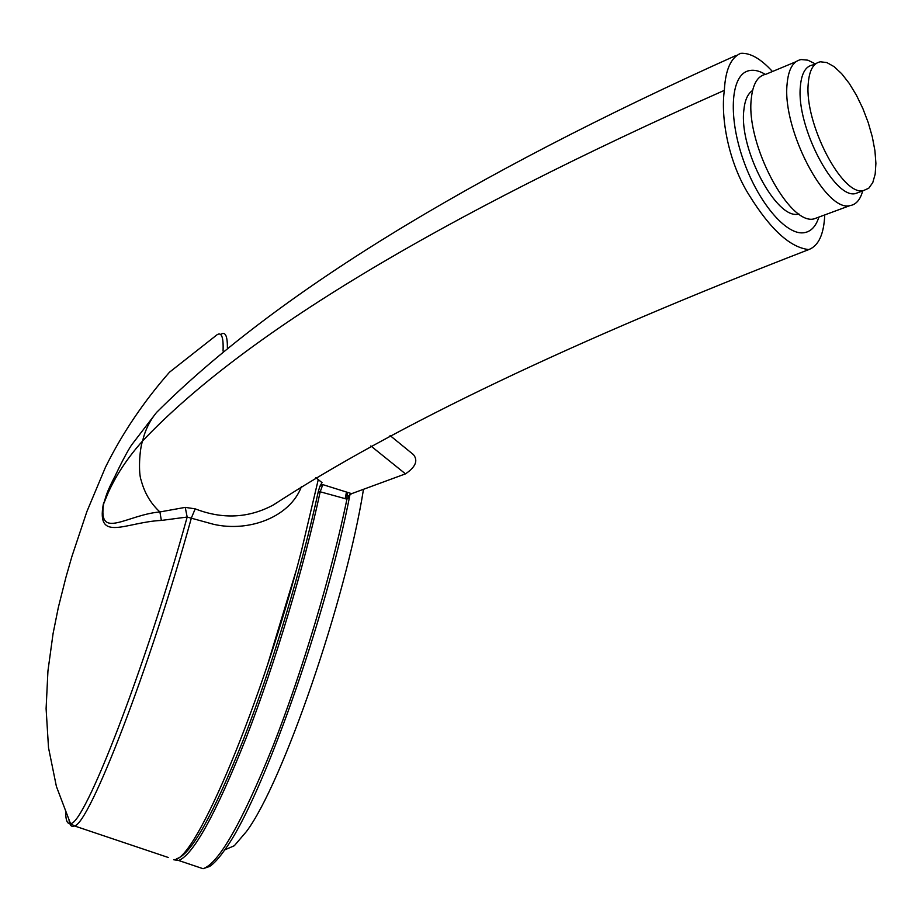 <?xml version="1.0" encoding="UTF-8"?>
<svg xmlns="http://www.w3.org/2000/svg" width="922" height="922" viewBox="0 0 922 922"><rect width="100%" height="100%" fill="white"/><g stroke="black" fill="none" stroke-linecap="round" stroke-linejoin="round"><path stroke-width="1.38" d="M815.336 63.883L807.879 60.172L801.149 59.561C793.024 61.071 788.333 69.346 787.065 84.351C782.236 129.564 825.732 212.371 849.877 205.629C856.042 204.672 860.318 199.763 862.681 190.889M795.917 61.739L765.882 74.256C757.584 75.869 752.709 84.144 751.257 99.08C745.875 144.074 789.393 225.821 814.114 218.86L819.197 216.97M815.889 63.653L812.605 65.013C805.482 66.338 801.391 73.633 800.331 86.899C796.297 126.66 834.375 199.394 855.489 193.562L859.834 191.949M808.237 83.66C804.307 123.467 842.385 196.409 863.384 190.624L868.778 188.203L872.765 182.614L875.174 174.177L875.9 163.367L874.932 150.735L872.327 136.917L868.224 122.58L862.819 108.427L856.377 95.127L849.208 83.349L841.648 73.679L834.076 66.626L826.873 62.581L820.407 61.786C813.319 63.088 809.262 70.383 808.237 83.66M267.461 665.131L296.008 571.064M318.171 492.094L319.807 486.436L322.792 484.615L320.199 491.795L318.171 492.094C301.955 567.295 272.439 665.281 243.558 739.237C213.063 815.221 190.762 855.04 176.644 858.693M315.831 477.665L322.02 482.609L319.807 486.436M363.487 489.294C346.061 599.369 282.616 783.47 246.428 831.552L234.326 845.728L224.738 849.877M346.949 499.136L320.199 491.795C304.122 566.557 274.94 663.759 246.174 737.865C215.783 814.08 193.263 854.948 178.614 860.48L203.082 868.708C218.687 863.465 241.979 822.643 272.935 746.244C302.197 671.931 331.378 574.291 346.949 499.136L347.202 492.267L351.628 493.65L348.366 495.955L348.758 497.569L346.949 499.136M322.792 484.615L347.202 492.267M209.594 866.461L209.617 866.461C214.065 863.568 219.286 857.771 225.302 849.07C261.422 800.181 326.169 617.867 350.072 494.123L348.758 497.569M351.628 493.662L405.473 473.862C415.592 467.039 418.265 460.643 413.471 454.638L390.064 435.553M752.571 90.506C747.661 93.721 744.746 100.429 743.8 110.64C739.052 149.664 776.75 220.139 798.429 214.065L798.948 213.985M765.306 74.359C758.38 70.245 752.248 69.231 746.901 71.317C730.524 77.552 728.438 117.843 743.282 159.898C757.942 202.033 785.717 234.937 803.465 232.793C810.692 231.952 815.832 226.72 818.886 217.085M114.824 476.49L103.656 503.815C97.767 540.499 126.833 514.799 159.886 511.952L185.23 507.377L195.199 508.852C222.663 519.512 248.756 518.187 273.488 504.887L276.577 502.79M301.448 486.586C290.188 516.862 249.297 532.524 213.524 524.295L187.178 517.046L161.373 520.434C126.026 522.013 96.049 543.07 103.345 504.034L115.907 474.127M69.058 820.557C69.83 825.49 71.616 827.276 74.428 825.928L70.452 823.484C83.821 826.423 145.503 668.035 187.178 517.046L185.23 507.377M168.23 857.472L74.428 825.928C89.238 824.533 150.378 666.906 191.419 517.853L195.199 508.852M161.362 520.434L159.898 511.952C150.805 503.585 144.57 493.074 141.193 480.42C138.3 473.378 139.395 449.625 142.576 440.993C145.065 430.367 149.698 420.881 156.463 412.537L156.982 411.996M772.44 71.524C760.869 58.789 750.301 52.727 740.735 53.315C730.858 57.567 725.395 69.922 724.346 90.356C720.485 117.371 728.357 162.618 749.482 195.66C770.585 229.636 790.361 247.603 808.813 249.574C818.586 245.805 823.899 234.257 824.752 214.918M174.512 859.581C195.683 860.295 262.666 701.976 301.655 549.996L318.263 479.601M173.728 859.765L178.614 860.48L174.396 859.615M346.465 492.037L345.185 498.814M196.213 866.392L203.082 868.708L209.617 866.461M202.736 868.593L200.454 867.821M370.828 445.937L405.473 473.862M103.345 504.034L103.783 503.354C106.583 494.711 106.065 493.673 114.777 476.593M223.055 351.098C223.677 335.792 221.153 330.768 215.471 336.011L169.498 372.2C143.532 401.796 122.2 433.455 105.488 467.189L86.875 511.606L71.916 556.439L65.958 577.218L58.351 607.368L53.061 633.656L47.944 670.928L46.1 708.638L48.509 747.684L56.392 786.431L70.452 823.496M65.658 812.847C65.831 820.695 67.433 824.245 70.441 823.484M227.377 347.548C227.469 335.573 225.21 331.228 220.612 334.513M724.346 90.356C436.959 218.018 243.039 334.893 142.576 440.993C125.15 460.551 112.461 480.754 104.509 501.626L103.656 503.804M814.114 218.86L849.877 205.629M855.489 193.562L863.384 190.624M103.702 503.666L104.082 502.64M104.509 501.626C112.173 479.866 126.464 452.264 131.823 444.658L156.463 412.537M273.488 504.887C395.019 425.699 573.449 340.598 808.813 249.574L808.813 249.574M736.159 55.412C466.947 176.333 273.776 295.317 156.636 412.365"/></g></svg>
